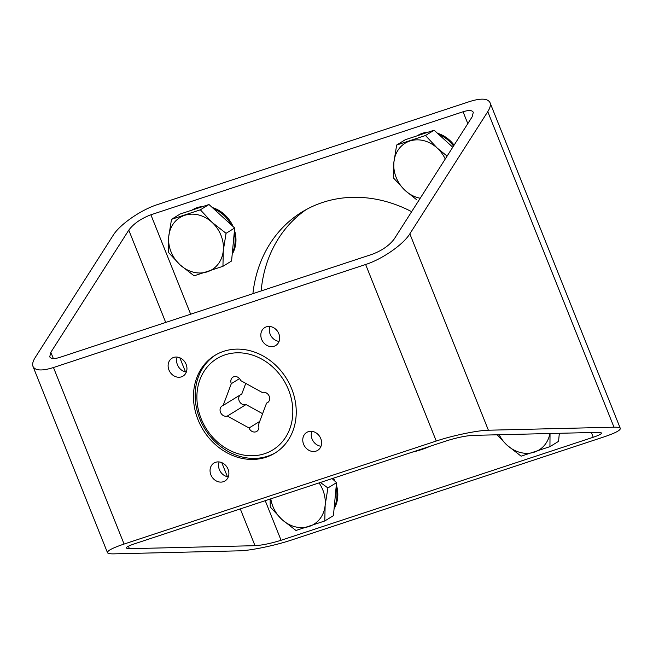 <?xml version="1.0" encoding="UTF-8"?>
<svg xmlns="http://www.w3.org/2000/svg" width="653" height="653" viewBox="0 0 653 653"><rect width="100%" height="100%" fill="white"/><g stroke="black" fill="none" stroke-linecap="round" stroke-linejoin="round"><path stroke-width="0.98" d="M53.473 367.525C42.053 371.092 35.229 370.733 33.001 366.455C32.144 364.194 32.887 361.191 35.246 357.46L113.181 235.276C119.777 224.51 140.844 209.891 157.389 204.609L469.548 101.582C480.975 98.015 487.791 98.374 490.019 102.652C490.876 104.913 490.134 107.916 487.775 111.647L409.839 233.831C403.244 244.606 382.176 259.217 365.631 264.498L53.473 367.525L124.078 544.055L436.245 441.028C452.692 435.527 477.555 430.376 488.395 430.221L409.839 233.831M488.395 430.221L613.991 427.201C617.803 427.119 619.909 427.519 620.309 428.401C620.562 430.319 615.028 433.184 603.707 436.996L291.54 540.023C275.093 545.524 250.23 550.675 239.39 550.83L113.793 553.858C109.982 553.932 107.876 553.532 107.476 552.65C107.223 550.74 112.757 547.875 124.078 544.055M274.121 346.261A10.513 8.971 -121.6 0 0 275.754 345.502A10.513 8.971 -121.6 0 0 277.884 331.846A10.513 8.971 -121.6 0 0 264.734 327.594A10.513 8.971 -121.6 0 0 262.09 340.335A10.513 8.971 -121.6 0 0 274.121 346.261M181.42 376.854A10.513 8.971 -121.6 0 0 183.044 376.104A10.513 8.971 -121.6 0 0 185.174 362.448A10.513 8.971 -121.6 0 0 172.025 358.195A10.513 8.971 -121.6 0 0 169.38 370.937A10.513 8.971 -121.6 0 0 181.42 376.854M223.359 481.71A10.513 8.971 -121.6 0 0 224.983 480.959A10.513 8.971 -121.6 0 0 227.113 467.303A10.513 8.971 -121.6 0 0 213.964 463.05A10.513 8.971 -121.6 0 0 211.319 475.792A10.513 8.971 -121.6 0 0 223.359 481.71M316.06 451.117A10.513 8.971 -121.6 0 0 317.693 450.358A10.513 8.971 -121.6 0 0 319.823 436.702A10.513 8.971 -121.6 0 0 306.673 432.449A10.513 8.971 -121.6 0 0 304.029 445.191A10.513 8.971 -121.6 0 0 316.06 451.117M291.679 388.821A57.35 48.951 58.4 0 1 274.905 453.117A57.35 48.951 58.4 0 1 203.165 429.927A57.35 48.951 58.4 0 1 214.813 355.436A57.35 48.951 58.4 0 1 291.679 388.821M261.151 290.944A133.808 114.218 58.4 0 1 306.265 209.548M50.852 352.31L128.788 230.125C133.669 223.636 141.04 218.526 150.892 214.788L463.059 111.769C468.764 109.982 472.176 110.161 473.294 112.3L472.168 116.797L394.232 238.982C389.351 245.471 381.981 250.581 372.128 254.319L59.962 357.338C54.256 359.126 50.844 358.946 49.734 356.807L50.852 352.31L53.35 358.57M255.005 545.679L129.4 548.7L126.241 548.104C126.119 547.149 128.886 545.712 134.542 543.802L446.709 440.783C456.806 437.641 465.499 435.837 472.78 435.38L598.385 432.351L601.544 432.947C601.666 433.91 598.899 435.339 593.242 437.249L281.076 540.276C270.979 543.41 262.286 545.214 255.005 545.679L240.296 508.907M269.901 326.492A10.513 8.971 -121.6 0 0 279.068 341.397M177.192 357.093A10.513 8.971 -121.6 0 0 186.358 371.99M219.13 461.94A10.513 8.971 -121.6 0 0 228.297 476.845M311.84 431.347A10.513 8.971 -121.6 0 0 321.007 446.252M430.466 446.138A133.808 114.218 58.4 0 1 412.174 452.178M252.915 293.662A133.808 114.218 58.4 0 1 301.955 212.054A133.808 114.218 58.4 0 1 411.651 211.678M215.661 354.922A57.35 48.951 -121.6 0 0 199.728 418.687A57.35 48.951 -121.6 0 0 275.746 452.586M201.157 418.704A53.522 45.686 -121.6 0 0 283.826 439.869A53.522 45.686 -121.6 0 0 249.585 354.261A53.522 45.686 -121.6 0 0 201.157 418.704M266.571 403.105L258.408 424.899A5.738 4.897 58.4 0 1 256.76 431.404A5.738 4.897 58.4 0 1 249.038 427.993L227.375 416.043A5.738 4.897 58.4 0 1 220.763 412.867A5.738 4.897 58.4 0 1 222.183 405.88A5.738 4.897 58.4 0 1 223.138 405.448L231.309 383.654A5.738 4.897 58.4 0 1 232.958 377.148A5.738 4.897 58.4 0 1 240.671 380.568L262.335 392.51A5.738 4.897 58.4 0 1 268.954 395.685A5.738 4.897 58.4 0 1 267.526 402.672A5.738 4.897 58.4 0 1 266.571 403.105L268.342 402.011M245.765 383.376L241.798 393.971L223.138 405.448M239.504 378.618L231.309 383.654M259.706 421.43L249.038 427.993M262.604 413.7L246.034 404.566L227.375 416.043M246.034 404.566A5.738 4.897 58.4 0 1 239.724 401.921A5.738 4.897 58.4 0 1 240.026 395.065M453.509 146.06A30.585 26.104 -121.6 0 0 438.922 134.591M426.238 132.812A30.585 26.104 -121.6 0 0 417.226 135.783M454.096 145.137A30.585 26.104 -121.6 0 0 437.445 133.245M428.148 132.175A30.585 26.104 -121.6 0 0 417.691 135.489L417.202 135.791M232.337 252.85A30.585 26.104 -121.6 0 0 234.215 233.031M231.064 224.689A30.585 26.104 -121.6 0 0 213.768 208.895M201.083 207.115A30.585 26.104 -121.6 0 0 192.072 210.095L192.537 209.801A30.585 26.104 -121.6 0 1 203.001 206.487M232.215 254.139A30.585 26.104 -121.6 0 0 234.476 230.248M233.097 226.542A30.585 26.104 -121.6 0 0 212.298 207.548M334.189 507.495A30.585 26.104 -121.6 0 0 336.066 487.677M332.916 479.343A30.585 26.104 -121.6 0 0 332.45 478.486M334.067 508.785A30.585 26.104 -121.6 0 0 336.328 484.901M334.948 481.196A30.585 26.104 -121.6 0 0 333.438 478.159M559.221 434.482A30.585 26.104 -121.6 0 0 559.899 433.274M447.101 156.1L437.143 148.002L425.495 135.514L396.657 145.031L405.284 139.726L434.123 130.208L452.758 147.227M425.495 135.514L434.123 130.208M396.657 145.031L393.89 162.279L393.539 178.032L405.187 190.521L416.32 199.467M420.222 198.234A30.585 26.104 58.4 0 1 405.187 190.521A30.585 26.104 58.4 0 1 393.89 162.279A30.585 26.104 58.4 0 1 409.864 141.015A30.585 26.104 58.4 0 1 437.143 148.002A30.585 26.104 58.4 0 1 445.248 158.997M200.349 209.817L171.51 219.335L180.138 214.029L208.976 204.511L234.688 228.003L231.57 261.004L222.942 266.31L223.293 250.556L226.06 233.309L211.996 222.306L200.349 209.817L208.976 204.511M226.06 233.309L234.688 228.003M171.51 219.335L168.735 236.582L168.392 252.344L180.032 264.832L194.104 275.827L222.942 266.31M168.735 236.582A30.585 26.104 58.4 0 1 184.717 215.327A30.585 26.104 58.4 0 1 211.996 222.306A30.585 26.104 58.4 0 1 223.293 250.556A30.585 26.104 58.4 0 1 207.311 271.819A30.585 26.104 58.4 0 1 180.032 264.832A30.585 26.104 58.4 0 1 168.735 236.582M332.108 478.6L336.54 482.649L333.422 515.65L324.794 520.963L325.145 505.202L327.912 487.954L320.386 482.469M327.912 487.954L336.54 482.649M270.138 499.055L270.244 506.989L281.892 519.478L295.956 530.481L324.794 520.963M319.039 482.91A30.585 26.104 58.4 0 1 325.145 505.202A30.585 26.104 58.4 0 1 309.163 526.465A30.585 26.104 58.4 0 1 281.892 519.478A30.585 26.104 58.4 0 1 270.815 498.827M559.327 433.29L558.568 441.346L549.94 446.652L550.03 434.253M497.121 434.792L507.038 445.175L521.102 456.169L549.94 446.652M549.924 433.519A30.585 26.104 58.4 0 1 534.309 452.154A30.585 26.104 58.4 0 1 507.038 445.175A30.585 26.104 58.4 0 1 499.194 434.743M436.245 441.028L365.631 264.498M613.991 427.201L487.775 111.647M129.4 548.7L128.404 546.21M227.415 476.706L221.791 462.65M185.476 371.851L179.853 357.795M165.715 322.443L128.788 230.125M593.242 437.249L591.349 432.523M467.809 123.637L463.059 111.769M281.076 540.276L265.232 500.671M190.66 314.207L150.892 214.788M107.476 552.65L33.001 366.455M620.309 428.401L490.019 102.652"/></g></svg>
